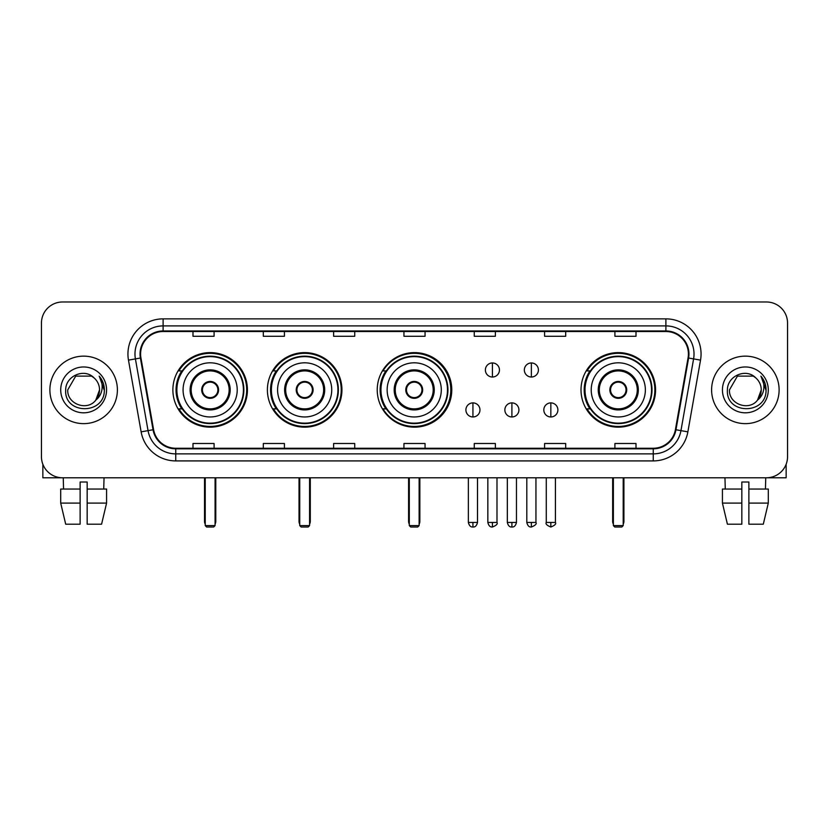 <?xml version="1.0" encoding="UTF-8"?>
<svg xmlns="http://www.w3.org/2000/svg" width="829" height="829" viewBox="0 0 829 829"><rect width="100%" height="100%" fill="white"/><g stroke="black" fill="none" stroke-linecap="round" stroke-linejoin="round"><path stroke-width="1.24" d="M581.015 389.889A37.274 37.274 0 0 0 618.289 427.153A37.274 37.274 0 0 0 655.563 389.889A37.274 37.274 0 0 0 618.289 352.615A37.274 37.274 0 0 0 581.015 389.889M377.226 389.889A37.274 37.274 0 0 0 414.5 427.153A37.274 37.274 0 0 0 451.774 389.889A37.274 37.274 0 0 0 414.5 352.615A37.274 37.274 0 0 0 377.226 389.889M267.394 389.889A37.274 37.274 0 0 0 304.657 427.153A37.274 37.274 0 0 0 341.931 389.889A37.274 37.274 0 0 0 304.657 352.615A37.274 37.274 0 0 0 267.394 389.889M172.878 389.889A37.274 37.274 0 0 0 210.151 427.153A37.274 37.274 0 0 0 247.415 389.889A37.274 37.274 0 0 0 210.151 352.615A37.274 37.274 0 0 0 172.878 389.889M181.82 408.873A34.103 34.103 0 0 1 181.82 370.905M276.326 408.873A34.103 34.103 0 0 1 276.326 370.905M385.889 408.873A34.103 34.103 0 0 1 385.889 370.905M589.958 408.873A34.103 34.103 0 0 1 589.958 370.905M41.45 323.082L41.45 456.696A21.098 21.098 0 0 0 62.548 477.784L766.452 477.784A21.098 21.098 0 0 0 787.55 456.696L787.55 323.082A21.098 21.098 0 0 0 766.452 301.984L62.548 301.984A21.098 21.098 0 0 0 41.45 323.082L41.45 456.696M49.885 389.889A33.751 33.751 0 0 0 83.646 423.64A33.751 33.751 0 0 0 117.397 389.889A33.751 33.751 0 0 0 83.646 356.138A33.751 33.751 0 0 0 49.885 389.889A33.751 33.751 0 0 0 83.646 423.64A33.751 33.751 0 0 0 117.397 389.889A33.751 33.751 0 0 0 83.646 356.138A33.751 33.751 0 0 0 49.885 389.889M711.603 389.889A33.751 33.751 0 0 0 745.354 423.64A33.751 33.751 0 0 0 779.115 389.889A33.751 33.751 0 0 0 745.354 356.138A33.751 33.751 0 0 0 711.603 389.889A33.751 33.751 0 0 0 745.354 423.64A33.751 33.751 0 0 0 779.115 389.889A33.751 33.751 0 0 0 745.354 356.138A33.751 33.751 0 0 0 711.603 389.889M140.598 354.024A22.507 22.507 0 0 1 163.106 331.517L665.894 331.517A22.507 22.507 0 0 1 688.06 357.931L675.407 429.66A22.507 22.507 0 0 1 653.252 448.251L175.748 448.251A22.507 22.507 0 0 1 153.593 429.66L140.94 357.931A22.507 22.507 0 0 1 140.598 354.024M140.039 354.024A23.067 23.067 0 0 0 140.391 358.035L153.033 429.754A23.067 23.067 0 0 0 175.748 448.821L653.252 448.821A23.067 23.067 0 0 0 675.967 429.754L688.609 358.035A23.067 23.067 0 0 0 665.894 330.958L163.106 330.958A23.067 23.067 0 0 0 140.039 354.024M128.474 360.128A35.16 35.16 0 0 1 163.106 318.864L665.894 318.864A35.16 35.16 0 0 1 700.526 360.128L687.873 431.857A35.16 35.16 0 0 1 653.252 460.914L175.748 460.914A35.16 35.16 0 0 1 141.127 431.857L128.474 360.128L135.407 358.905A28.124 28.124 0 0 1 163.106 325.901L665.894 325.901A28.124 28.124 0 0 1 693.593 358.905L680.951 430.634A28.124 28.124 0 0 1 653.252 453.877L175.748 453.877A28.124 28.124 0 0 1 148.049 430.634L135.407 358.905A28.124 28.124 0 0 1 134.972 354.024M766.452 301.984L62.548 301.984M62.548 477.784L766.452 477.784M787.55 456.696L787.55 323.082M675.967 429.754L680.951 430.634L693.593 358.905L700.526 360.128M403.951 331.517L403.951 336.284L425.049 336.284L425.049 331.517M333.631 331.517L333.631 336.284L354.729 336.284L354.729 331.517M263.311 331.517L263.311 336.284L284.409 336.284L284.409 331.517M192.991 331.517L192.991 336.284L214.089 336.284L214.089 331.517M474.271 331.517L474.271 336.284L495.369 336.284L495.369 331.517M544.591 331.517L544.591 336.284L565.689 336.284L565.689 331.517M614.911 331.517L614.911 336.284L636.009 336.284L636.009 331.517M425.049 448.251L425.049 443.494L403.951 443.494L403.951 448.251M354.729 448.251L354.729 443.494L333.631 443.494L333.631 448.251M284.409 448.251L284.409 443.494L263.311 443.494L263.311 448.251M214.089 448.251L214.089 443.494L192.991 443.494L192.991 448.251M495.369 448.251L495.369 443.494L474.271 443.494L474.271 448.251M565.689 448.251L565.689 443.494L544.591 443.494L544.591 448.251M636.009 448.251L636.009 443.494L614.911 443.494L614.911 448.251M94.05 377.879C84.299 367.661 65.522 376.076 65.698 389.889C63.916 414.417 103.687 415.06 104.33 391.081L104.371 389.889C104.309 384.677 102.578 380.096 99.169 376.159C101.76 380.407 102.672 384.988 101.905 389.889C101.159 394.055 99.138 397.464 95.822 400.096C87.387 411.505 66.921 404.21 67.75 389.889L75.698 376.128L91.584 376.128L94.05 377.879A15.896 15.896 0 0 1 99.532 389.889L95.822 400.096A15.896 15.896 0 0 0 99.532 389.889L95.781 400.148M60.714 389.889A22.922 22.922 0 0 0 83.646 412.811A22.922 22.922 0 0 0 106.568 389.889A22.922 22.922 0 0 0 83.646 366.967A22.922 22.922 0 0 0 60.714 389.889M99.325 376.335L104.361 390.49M42.859 464.271L42.859 477.784L124.433 477.784M60.704 489.037L60.704 503.099L65.698 524.197L60.704 503.099L60.704 489.037L80.123 489.037L80.123 482.012L87.159 482.012L87.159 489.037L106.578 489.037L106.578 503.099L101.584 524.197L106.578 503.099L87.159 503.099L87.159 489.037M104.039 477.784L103.729 489.037M80.123 489.037L80.123 524.197L65.698 524.197M60.704 503.099L80.123 503.099M101.584 524.197L87.159 524.197L87.159 503.099M63.253 477.784L63.553 489.037M183.074 389.889A27.077 27.077 0 0 1 210.151 362.812A27.077 27.077 0 0 1 237.218 389.889A27.077 27.077 0 0 1 210.151 416.966A27.077 27.077 0 0 1 183.074 389.889A27.077 27.077 0 0 0 210.151 416.966A27.077 27.077 0 0 0 237.218 389.889M191.167 389.889A18.984 18.984 0 0 0 210.151 408.873A18.984 18.984 0 0 0 229.136 389.889A18.984 18.984 0 0 0 210.151 370.905A18.984 18.984 0 0 0 191.167 389.889M182.245 370.905A33.751 33.751 0 0 0 182.245 408.873M243.415 389.889A33.264 33.264 0 0 0 210.151 356.625A33.264 33.264 0 0 0 176.888 389.889A33.264 33.264 0 0 0 210.151 423.153A33.264 33.264 0 0 0 243.415 389.889M201.706 389.889A8.435 8.435 0 0 0 210.151 398.324A8.435 8.435 0 0 0 218.587 389.889A8.435 8.435 0 0 0 210.151 381.454A8.435 8.435 0 0 0 201.706 389.889M246.71 389.889A36.569 36.569 0 0 1 178.898 408.873L182.287 408.873A33.72 33.72 0 0 0 232.452 415.174A33.72 33.72 0 0 0 232.452 364.605A33.72 33.72 0 0 0 182.287 370.905L178.898 370.905A36.569 36.569 0 0 1 246.71 389.889M201.975 387.775L202.266 387.775A8.155 8.155 0 0 1 218.027 387.775L217.592 387.775A7.73 7.73 0 0 1 210.151 397.619A7.73 7.73 0 0 1 202.711 387.775A7.73 7.73 0 0 1 217.592 387.775L218.317 387.775M218.317 391.993L218.027 391.993A8.155 8.155 0 0 1 202.266 391.993L201.975 391.993M205.229 477.784L205.229 525.607L215.074 525.607L215.074 477.784M205.229 525.607L206.628 527.016L213.664 527.016L215.074 525.607M277.591 389.889A27.077 27.077 0 0 1 304.657 362.812A27.077 27.077 0 0 1 331.735 389.889A27.077 27.077 0 0 1 304.657 416.966A27.077 27.077 0 0 1 277.591 389.889A27.077 27.077 0 0 0 304.657 416.966A27.077 27.077 0 0 0 331.735 389.889M285.673 389.889A18.984 18.984 0 0 0 304.657 408.873A18.984 18.984 0 0 0 323.642 389.889A18.984 18.984 0 0 0 304.657 370.905A18.984 18.984 0 0 0 285.673 389.889M276.751 370.905A33.751 33.751 0 0 0 276.751 408.873M337.921 389.889A33.264 33.264 0 0 0 304.657 356.625A33.264 33.264 0 0 0 271.394 389.889A33.264 33.264 0 0 0 304.657 423.153A33.264 33.264 0 0 0 337.921 389.889M296.222 389.889A8.435 8.435 0 0 0 304.657 398.324A8.435 8.435 0 0 0 313.103 389.889A8.435 8.435 0 0 0 304.657 381.454A8.435 8.435 0 0 0 296.222 389.889M341.227 389.889A36.569 36.569 0 0 1 273.404 408.873L276.793 408.873A33.72 33.72 0 0 0 326.968 415.174A33.72 33.72 0 0 0 326.968 364.605A33.72 33.72 0 0 0 276.793 370.905L273.404 370.905A36.569 36.569 0 0 1 341.227 389.889M296.492 387.775L296.782 387.775A8.155 8.155 0 0 1 312.543 387.775L312.098 387.775A7.73 7.73 0 0 1 304.657 397.619A7.73 7.73 0 0 1 297.217 387.775A7.73 7.73 0 0 1 312.098 387.775L312.834 387.775M312.834 391.993L312.543 391.993A8.155 8.155 0 0 1 296.782 391.993L296.492 391.993M299.735 477.784L299.735 525.607L309.58 525.607L309.58 477.784M299.735 525.607L301.145 527.016L308.17 527.016L309.58 525.607M387.143 389.889A27.077 27.077 0 0 1 414.22 362.812A27.077 27.077 0 0 1 441.287 389.889A27.077 27.077 0 0 1 414.22 416.966A27.077 27.077 0 0 1 387.143 389.889A27.077 27.077 0 0 0 414.22 416.966A27.077 27.077 0 0 0 441.287 389.889M395.236 389.889A18.984 18.984 0 0 0 414.22 408.873A18.984 18.984 0 0 0 433.204 389.889A18.984 18.984 0 0 0 414.22 370.905A18.984 18.984 0 0 0 395.236 389.889M386.314 370.905A33.751 33.751 0 0 0 386.314 408.873M447.484 389.889A33.264 33.264 0 0 0 414.22 356.625A33.264 33.264 0 0 0 380.957 389.889A33.264 33.264 0 0 0 414.22 423.153A33.264 33.264 0 0 0 447.484 389.889M405.785 389.889A8.435 8.435 0 0 0 414.22 398.324A8.435 8.435 0 0 0 422.655 389.889A8.435 8.435 0 0 0 414.22 381.454A8.435 8.435 0 0 0 405.785 389.889M450.789 389.889A36.569 36.569 0 0 1 382.967 408.873L386.355 408.873A33.72 33.72 0 0 0 436.531 415.174A33.72 33.72 0 0 0 436.531 364.605A33.72 33.72 0 0 0 386.355 370.905L382.967 370.905A36.569 36.569 0 0 1 450.789 389.889M406.044 387.775L406.334 387.775A8.155 8.155 0 0 1 422.106 387.775L421.66 387.775A7.73 7.73 0 0 1 414.22 397.619A7.73 7.73 0 0 1 406.78 387.775A7.73 7.73 0 0 1 421.66 387.775L422.386 387.775M422.386 391.993L421.66 391.993A7.73 7.73 0 0 1 406.78 391.993L406.044 391.993M421.66 391.993L422.106 391.993A8.155 8.155 0 0 1 406.334 391.993L406.78 391.993M409.298 477.784L409.298 525.607L419.142 525.607L419.142 477.784M409.298 525.607L410.707 527.016L417.733 527.016L419.142 525.607M591.212 389.889A27.077 27.077 0 0 1 618.289 362.812A27.077 27.077 0 0 1 645.366 389.889A27.077 27.077 0 0 1 618.289 416.966A27.077 27.077 0 0 1 591.212 389.889A27.077 27.077 0 0 0 618.289 416.966A27.077 27.077 0 0 0 645.366 389.889M599.305 389.889A18.984 18.984 0 0 0 618.289 408.873A18.984 18.984 0 0 0 637.273 389.889A18.984 18.984 0 0 0 618.289 370.905A18.984 18.984 0 0 0 599.305 389.889M590.383 370.905A33.751 33.751 0 0 0 590.383 408.873L587.036 408.873A36.569 36.569 0 0 0 654.858 389.889A36.569 36.569 0 0 0 587.036 370.905L590.424 370.905A33.72 33.72 0 0 1 640.599 364.605A33.72 33.72 0 0 1 640.599 415.174A33.72 33.72 0 0 1 590.424 408.873M651.553 389.889A33.264 33.264 0 0 0 618.289 356.625A33.264 33.264 0 0 0 585.025 389.889A33.264 33.264 0 0 0 618.289 423.153A33.264 33.264 0 0 0 651.553 389.889M609.854 389.889A8.435 8.435 0 0 0 618.289 398.324A8.435 8.435 0 0 0 626.724 389.889A8.435 8.435 0 0 0 618.289 381.454A8.435 8.435 0 0 0 609.854 389.889M610.123 387.775L610.403 387.775A8.155 8.155 0 0 1 626.175 387.775L625.729 387.775A7.73 7.73 0 0 1 618.289 397.619A7.73 7.73 0 0 1 610.849 387.775A7.73 7.73 0 0 1 625.729 387.775L626.455 387.775M626.455 391.993L625.729 391.993A7.73 7.73 0 0 1 610.849 391.993L610.123 391.993M625.729 391.993L626.175 391.993A8.155 8.155 0 0 1 610.403 391.993L610.849 391.993M613.367 477.784L613.367 525.607L623.211 525.607L623.211 477.784M613.367 525.607L614.776 527.016L621.802 527.016L623.211 525.607M492.416 362.957A7.036 7.036 0 0 0 485.379 369.983A7.036 7.036 0 0 0 492.416 377.019A7.036 7.036 0 0 0 499.452 369.983A7.036 7.036 0 0 0 492.416 362.957L492.416 377.019A7.036 7.036 0 0 0 499.452 369.983A7.036 7.036 0 0 0 492.416 362.957M531.368 362.957A7.036 7.036 0 0 0 524.342 369.983A7.036 7.036 0 0 0 531.368 377.019A7.036 7.036 0 0 0 538.404 369.983A7.036 7.036 0 0 0 531.368 362.957L531.368 377.019A7.036 7.036 0 0 0 538.404 369.983A7.036 7.036 0 0 0 531.368 362.957M472.934 402.894A7.036 7.036 0 0 0 465.908 409.93A7.036 7.036 0 0 0 472.934 416.966A7.036 7.036 0 0 0 479.97 409.93A7.036 7.036 0 0 0 472.934 402.894L472.934 416.966A7.036 7.036 0 0 0 479.97 409.93A7.036 7.036 0 0 0 472.934 402.894M511.897 402.894A7.036 7.036 0 0 0 504.861 409.93A7.036 7.036 0 0 0 511.897 416.966A7.036 7.036 0 0 0 518.923 409.93A7.036 7.036 0 0 0 511.897 402.894L511.897 416.966A7.036 7.036 0 0 0 518.923 409.93A7.036 7.036 0 0 0 511.897 402.894M550.85 402.894A7.036 7.036 0 0 0 543.824 409.93A7.036 7.036 0 0 0 550.85 416.966A7.036 7.036 0 0 0 557.886 409.93A7.036 7.036 0 0 0 550.85 402.894L550.85 416.966A7.036 7.036 0 0 0 557.886 409.93A7.036 7.036 0 0 0 550.85 402.894M786.141 464.271L786.141 477.784L704.567 477.784M741.841 489.037L741.841 503.099L722.422 503.099L727.416 524.197L722.422 503.099L722.422 489.037L741.841 489.037L741.841 482.012L748.877 482.012L748.877 489.037L768.296 489.037L768.296 503.099L763.302 524.197L768.296 503.099L748.877 503.099L748.877 489.037M765.747 477.784L765.447 489.037M741.841 503.099L741.841 524.197L727.416 524.197M763.302 524.197L748.877 524.197L748.877 503.099M724.96 477.784L725.271 489.037M755.768 377.879C746.017 367.661 727.24 376.076 727.416 389.889C725.624 414.417 765.405 415.06 766.048 391.081L766.079 389.889C766.027 384.677 764.286 380.096 760.877 376.159C763.478 380.407 764.39 384.988 763.623 389.889C762.877 394.055 760.846 397.464 757.54 400.096C749.095 411.505 728.639 404.21 729.468 389.889L737.416 376.128L753.302 376.128L755.768 377.879A15.896 15.896 0 0 1 761.25 389.889L757.54 400.096A15.896 15.896 0 0 0 761.25 389.889L757.499 400.148M722.432 389.889A22.922 22.922 0 0 0 745.354 412.811A22.922 22.922 0 0 0 768.286 389.889A22.922 22.922 0 0 0 745.354 366.967A22.922 22.922 0 0 0 722.432 389.889M761.032 376.335L766.079 390.49M665.894 318.864L665.894 330.958M135.407 358.905L140.391 358.035M175.748 460.914L175.748 448.821M653.252 448.821L653.252 460.914M141.127 431.857L153.033 429.754M688.609 358.035L693.593 358.905M163.106 318.864L163.106 330.958M680.951 430.634L687.873 431.857M230.193 389.889A20.041 20.041 0 0 0 210.151 369.848A20.041 20.041 0 0 0 190.11 389.889A20.041 20.041 0 0 0 210.151 409.93A20.041 20.041 0 0 0 230.193 389.889M204.525 477.784L204.525 521.389L205.229 521.389M215.074 521.389L215.778 521.389L215.778 477.784M324.699 389.889A20.041 20.041 0 0 0 304.657 369.848A20.041 20.041 0 0 0 284.616 389.889A20.041 20.041 0 0 0 304.657 409.93A20.041 20.041 0 0 0 324.699 389.889M299.031 477.784L299.031 521.389L299.735 521.389M309.58 521.389L310.284 521.389L310.284 477.784M434.261 389.889A20.041 20.041 0 0 0 414.22 369.848A20.041 20.041 0 0 0 394.179 389.889A20.041 20.041 0 0 0 414.22 409.93A20.041 20.041 0 0 0 434.261 389.889M408.593 477.784L408.593 521.389L409.298 521.389M419.142 521.389L419.847 521.389L419.847 477.784M638.33 389.889A20.041 20.041 0 0 0 618.289 369.848A20.041 20.041 0 0 0 598.248 389.889A20.041 20.041 0 0 0 618.289 409.93A20.041 20.041 0 0 0 638.33 389.889M612.662 477.784L612.662 521.389L613.367 521.389M623.211 521.389L623.916 521.389L623.916 477.784M492.416 522.446L487.846 522.446C488.644 525.7 490.167 527.223 492.416 527.016L492.416 522.446L496.985 522.446L496.985 477.784M531.368 522.446L526.798 522.446C527.596 525.7 529.12 527.223 531.368 527.016L531.368 522.446L535.948 522.446L535.948 477.784M472.934 522.446L468.364 522.446C469.162 525.7 470.685 527.223 472.934 527.016L472.934 522.446L477.504 522.446L477.504 477.784M511.897 522.446L507.327 522.446C508.125 525.7 509.648 527.223 511.897 527.016L511.897 522.446L516.467 522.446L516.467 477.784M550.85 522.446L546.28 522.446C545.358 523.907 546.881 525.431 550.85 527.016L550.85 522.446L555.42 522.446L555.42 477.784M204.525 521.389A5.627 5.627 0 0 0 205.229 524.115M215.074 524.115A5.627 5.627 0 0 0 215.778 521.389M299.031 521.389A5.627 5.627 0 0 0 299.735 524.115M309.58 524.115A5.627 5.627 0 0 0 310.284 521.389M408.593 521.389A5.627 5.627 0 0 0 409.298 524.115M419.142 524.115A5.627 5.627 0 0 0 419.847 521.389M612.662 521.389A5.627 5.627 0 0 0 613.367 524.115M623.211 524.115A5.627 5.627 0 0 0 623.916 521.389M487.846 522.446L487.846 477.784M496.985 522.446C497.918 523.907 496.395 525.431 492.416 527.016M526.798 522.446L526.798 477.784M535.948 522.446C536.871 523.907 535.347 525.431 531.368 527.016M468.364 522.446L468.364 477.784M477.504 522.446C476.706 525.7 475.183 527.223 472.934 527.016M507.327 522.446L507.327 477.784M516.467 522.446C515.669 525.7 514.146 527.223 511.897 527.016M546.28 522.446L546.28 477.784M555.42 522.446C556.352 523.907 554.829 525.431 550.85 527.016"/></g></svg>

